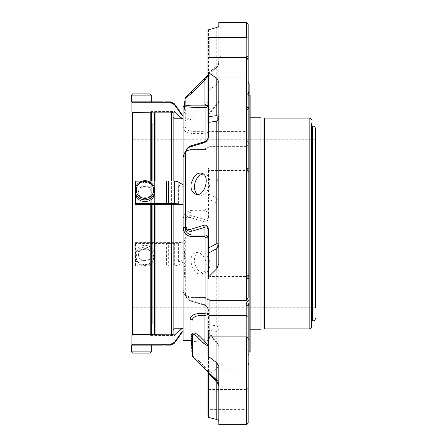 <?xml version="1.0" encoding="UTF-8"?>
<svg xmlns="http://www.w3.org/2000/svg" width="447" height="447" viewBox="0 0 447 447"><rect width="100%" height="100%" fill="white"/><g stroke="black" fill="none" stroke-linecap="round" stroke-linejoin="round"><path stroke-width="0.34" stroke-dasharray="2.23 1.68" d="M315.548 223.494L315.548 307.748L315.548 223.494M132.396 223.494L132.396 307.748L132.396 223.494M132.396 307.748L315.548 307.748L315.548 128.987M311.347 321.024L311.347 125.965L311.347 321.024M311.347 123.137L311.347 327.394M264.015 325.964L264.015 118.589M260.998 121.031L260.998 325.964L260.998 121.031M260.998 329.232L260.998 117.757M250.119 329.232L250.119 117.757L250.119 329.232M250.119 95.049L250.119 351.945M249.158 96.222L249.158 107.688C247.247 107.604 246.252 107.14 246.168 106.33A1.984 1.838 0 0 1 248.152 108.168L248.152 297.797M249.158 278.598L249.158 299.842M249.158 351.945L249.158 95.049L249.158 352.387L248.152 355.577L248.152 408.798L246.638 409.407L209.889 409.385L207.967 409.955A1.984 0.944 180 0 1 209.889 409.24L209.889 409.385M249.158 83.991L249.158 94.608M248.152 338.826L249.158 338.725L249.158 339.284C247.247 339.39 246.252 339.849 246.168 340.664A1.984 1.838 -0 0 0 248.152 338.826L248.152 172.084A1.984 1.944 0 0 0 246.168 170.134L246.168 146.705A1.984 1.743 0 0 1 246.789 146.795L246.789 389.387A1.984 0.944 180 0 1 246.168 389.438L246.168 350.035A1.984 0.944 -0 0 0 248.152 349.096L248.152 338.826L247.806 339.586L249.158 339.307M246.789 389.387L248.152 387.108L248.152 349.096M246.168 389.577L209.889 389.438L246.638 389.544M209.889 389.577L207.911 388.449L207.911 375.363L208.486 374.418L208.486 324.589L216.778 325.885A6.94 4.509 0 0 1 218.812 329.07A6.94 3.302 180 0 1 216.778 331.406A6.94 5.325 -82.7 0 0 216.778 325.885L216.778 203.357A6.94 4.766 -61.1 0 0 216.778 198.412A6.94 6.102 -0 0 1 218.812 202.731A6.94 0.888 180 0 1 216.778 203.357L208.486 199.004L208.486 193.881A1.984 1.743 -0 0 1 207.911 192.651L207.911 217.885C207.257 220.047 206.268 220.65 204.933 219.706L192.048 215.834C188.187 215.096 185.874 216.974 185.114 221.461L185.689 221.438C186.388 218.058 188.042 216.801 190.645 217.667L203.53 221.589C206.14 222.455 207.788 221.204 208.486 217.829L207.911 217.885L207.911 209.034C207.738 210.833 206.749 211.822 204.933 212.007L192.048 212.007L192.048 210.33C186.555 210.995 183.583 214.113 183.13 219.684L183.13 290.673C183.577 295.171 186.55 297.657 192.048 298.132L192.048 297.495C187.701 297.082 185.388 295.188 185.114 291.813L185.114 293.651A1.984 1.112 180 0 0 185.689 294.439C186.393 297.596 188.047 299.529 190.645 300.239L203.53 304.077C206.145 304.798 207.794 306.731 208.486 309.883L208.486 324.589A1.984 1.341 180 0 1 207.911 323.639L207.911 375.363M216.778 178.286L216.778 198.412L208.486 193.881L208.486 169.994L216.778 178.286L218.812 183.276L218.812 365.043L216.778 368.63L208.486 374.418M208.486 169.994L207.911 168.608L207.911 192.651M246.638 146.689L209.889 146.633L207.967 148.03L207.911 148.477L207.911 168.608M218.812 183.276L218.812 365.043M200.01 253.265C203.301 255.198 205.352 258.539 206.151 263.3C206.698 268.848 205.24 272.324 201.77 273.726C192.908 276.961 186.036 254.857 195.797 252.773L200.01 253.265M183.13 290.673A1.984 1.14 180 0 1 185.114 291.813L185.114 293.651C185.863 297.842 188.176 300.401 192.048 301.323A1.984 1.38 106.8 0 1 191.478 301.317A1.984 1.38 106.8 0 1 190.645 300.239M207.911 372.569L207.911 369.345L207.911 371.245L204.933 366.948L204.933 341.117L207.911 341.553L207.911 309.073C207.246 306.944 206.257 305.653 204.933 305.195L204.933 297.411L204.933 298.132L205.927 298.948A1.984 1.28 -0 0 1 207.911 300.222C207.738 298.574 206.749 297.663 204.933 297.495L192.048 297.495L192.048 301.323L204.933 305.195A1.984 1.375 106.7 0 1 204.368 305.195A1.984 1.375 106.7 0 1 203.53 304.077M190.645 217.667A1.984 1.38 106.8 0 1 192.048 215.834L192.048 212.007C187.695 212.638 185.382 215.175 185.114 219.622L183.13 219.684M203.53 221.589A1.984 1.375 106.7 0 1 204.933 219.706L204.933 210.33L205.927 209.274L207.911 209.034L207.911 137.922C207.246 140.051 206.257 141.341 204.933 141.8A1.984 1.375 -106.7 0 0 204.368 141.8M185.114 293.651C186.757 299.585 186.611 298.585 191.478 301.317L204.368 305.195C206.911 306.53 208.09 307.821 207.911 309.073A1.984 1.145 180 0 0 208.486 309.883M207.911 330.914A1.984 0.944 180 0 1 208.486 330.249L216.778 331.406L216.778 368.63M207.911 309.073L207.911 323.639M207.911 417.017L207.911 349.096A1.984 0.944 -0 0 0 209.889 350.035L209.889 389.438A1.984 0.944 180 0 1 207.967 388.722M208.486 217.829L208.486 199.004A1.984 0.324 -0 0 0 207.911 199.233M207.967 148.03A1.984 1.743 -0 0 1 209.889 146.705L209.889 146.633M185.114 247.917L185.114 244.285L185.114 247.917M185.114 273.799L185.114 276.576L184.119 276.576L184.119 277.213L185.114 277.218L185.114 276.542L184.119 276.542L184.119 274.681L185.114 274.681L185.114 276.632L184.119 276.626L184.119 273.799L185.114 273.799L185.114 277.162L184.119 277.162L184.119 272.86L184.119 273.48L185.114 273.48M184.119 272.558L184.119 269.67L185.114 269.67L185.114 270.329L184.119 270.329L185.114 270.329L185.114 272.558L185.114 269.893L185.114 273.234L185.114 269.647L184.119 269.653L184.119 273.234L184.119 269.893L184.119 272.558L185.114 272.558M185.114 269.67L185.114 273.234L185.114 269.893L184.119 269.893L184.119 273.234L184.119 269.67M184.119 262.02L184.119 259.087L185.114 259.087L185.114 262.702L185.114 259.087L185.114 262.702L185.114 259.254L184.119 259.254L184.119 262.02L185.114 262.02M185.114 255.807L185.114 258.338L184.119 258.338L184.119 254.896L184.119 255.555L185.114 255.555L185.114 258.975L185.114 258.338L184.119 258.338L184.119 256.399L185.114 256.399L185.114 258.651L184.119 258.645L184.119 255.807L185.114 255.555M184.119 268.703L184.119 267.032L184.119 267.597L185.114 267.597L185.114 267.032L185.114 269.468L185.114 268.703L185.114 269.273L184.119 269.25L184.119 268.703L185.114 268.703L185.114 266.831L184.119 266.837L184.119 269.468L184.119 267.032L185.114 267.032L185.114 268.703M185.114 267.597L185.114 269.273L184.119 269.273L184.119 267.597M184.119 265.328L184.119 263.585L184.119 264.16L185.114 264.16L185.114 263.585L185.114 266.066L185.114 263.205L185.114 265.825L184.119 265.825L184.119 263.205L184.119 265.909L184.119 265.328L185.114 265.328L185.114 263.451L184.119 263.451L184.119 266.066L184.119 263.585L185.114 263.585L185.114 265.328M185.114 264.16L185.114 265.909L184.119 265.909L184.119 264.16M185.114 253.611L185.114 255.6L185.114 253.611L184.119 253.611L184.119 255.6L185.114 255.6M185.114 251.795L185.114 252.7L185.114 251.795L184.119 251.795L184.119 252.7L185.114 252.7M184.119 248.638L184.119 248.951L185.114 248.951L185.114 247.984L185.114 248.638L184.119 248.633L184.119 247.984L185.114 247.984L185.114 248.348L184.119 248.348L184.119 248.951L184.119 248.638L185.114 248.638L185.114 248.951L185.114 248.638M184.119 241.168L184.119 238.24L184.119 241.168L185.114 241.168L185.114 243.123M184.119 243.341L185.114 243.341L185.114 244.001L185.114 242.799L184.119 242.799L184.119 243.123M185.114 243.341L185.114 238.24L185.114 240.866L184.119 240.866L184.119 240.52L185.114 240.52L185.114 241.168M184.119 238.894L185.114 238.894M184.119 238.24L185.114 238.24M184.119 241.089L185.114 241.089M184.119 243.419L185.114 243.419M184.119 244.001L185.114 244.001M184.119 243.447L185.114 243.447M184.119 247.984L184.119 244.285L184.119 247.973L185.114 247.968L184.119 247.984M184.119 252.7L184.119 251.974L185.114 251.974M184.119 252.527L185.114 252.527M184.119 255.6L184.119 254.963L185.114 254.963M184.119 254.963L184.119 253.611M184.119 254.248L185.114 254.248M184.119 254.896L185.114 254.896M184.119 258.975L185.114 258.975L184.119 258.981M184.119 259.763L185.114 259.763M184.119 259.087L184.119 262.702L184.119 259.087L185.114 259.087M184.119 273.48L184.119 273.799M184.119 272.86L185.114 272.86M192.629 356.896L208.486 372.647A1.984 1.984 -0 0 1 207.911 371.245L207.911 344.067A1.984 1.615 0 0 0 208.486 345.213L207.911 346.039M207.911 349.096L207.911 388.449M218.326 383.409A6.94 3.302 180 0 1 218.812 384.616A6.94 6.884 180 0 0 216.778 379.749L208.486 370.731A1.984 1.956 -0 0 1 207.911 369.345M207.911 344.067L207.911 331.361A1.984 1.743 180 0 0 208.486 332.596L216.778 342.648L216.778 362.78L216.778 343.235A6.94 5.275 180 0 1 218.812 346.961A6.94 6.102 180 0 0 216.778 342.648A6.94 0.564 -39.7 0 1 217.214 342.536A6.94 0.564 -39.7 0 1 216.778 343.235L208.486 333.3L207.911 330.54M218.812 424.65L218.812 366.417M216.778 381.04L216.778 379.749A6.94 2.442 -42.8 0 1 216.963 379.9A6.94 2.442 -42.8 0 1 217.119 381.403M208.486 373.234L208.486 370.731L207.911 369.25M203.53 367.786A1.984 0.408 -44.9 0 0 204.933 366.948L198.988 360.964A1.984 0.408 -44.8 0 1 197.585 361.802M191.059 347.001L191.059 341.849L191.059 343.642L191.059 343.106L192.048 343.106L192.048 342.363C192.322 341.743 194.635 341.324 198.988 341.117L198.988 360.964L192.048 355.494L192.048 341.776M207.911 332.272A1.984 1.458 -0 0 0 208.486 333.3L208.486 345.213M246.638 409.407L246.638 424.65M246.168 409.385L246.168 409.24A1.984 0.944 180 0 1 246.789 409.29M191.059 346.967L191.059 342.871L191.059 348.487L192.048 348.487L192.048 349.018L192.048 346.341L192.048 351.934M192.048 340.597L192.048 337.172L192.048 340.597L191.059 340.597L191.059 337.172L191.059 342.419M192.048 340.837L192.048 342.38A1.984 1.984 180 0 0 190.07 340.391L190.07 340.452M192.048 335.965L192.048 336.429L192.048 335.965L191.059 335.965L191.059 336.429L191.059 334.652M191.059 345.229L192.048 345.229L192.048 347.001L192.048 344.928M192.048 345.229L192.048 348.062M192.048 341.268L192.048 344.715L192.048 340.62L192.048 341.268L191.059 341.268L191.059 340.62L191.059 344.715L191.059 338.865L191.059 344.224M192.048 344.224L192.048 343.223M191.059 344.19L191.059 341.011L191.059 341.726L192.048 341.737L192.048 341.011L192.048 341.726L191.059 341.804L191.059 337.206L191.059 340.597M191.059 340.72L192.048 342.436L192.048 320.862M191.059 347.811L191.059 344.777L191.059 347.811L192.048 347.811L192.048 344.777L192.048 348.487M191.059 341.268L191.059 343.089L192.048 343.089L192.048 343.642L192.048 341.849L192.048 347.811M191.059 342.871L192.048 342.877L191.059 342.871M191.059 348.487L191.059 346.341L192.048 346.341M191.059 342.346L192.048 342.346M191.059 341.866L192.048 341.866M191.059 342.19L192.048 342.19M191.059 342.922L192.048 342.922M191.059 343.642L192.048 343.642M191.059 345.341L192.048 345.341M191.059 344.715L192.048 344.715M191.059 342.391L191.059 335.965M191.059 337.781L192.048 337.798L191.059 337.781M191.059 334.976L192.048 334.976M191.059 335.714L192.048 335.714L191.059 335.725M191.059 336.429L192.048 336.429M191.059 337.284L192.048 337.284M191.059 337.194L192.048 337.194L191.059 337.206M191.059 351.934L191.059 346.341M248.152 408.798L248.152 423.141M207.911 229.11L207.911 247.761M248.152 277.235A1.984 1.743 180 0 1 246.168 278.978L209.889 278.978A1.984 1.743 180 0 1 207.911 277.235L207.911 274.492L209.889 276.475L209.889 300.362L209.889 276.475L246.168 276.475L246.168 300.362M218.812 263.719L218.812 81.946M191.478 145.672A1.984 1.38 -106.8 0 1 192.048 145.672L204.933 141.8L204.933 149.499C206.749 149.326 207.738 148.421 207.911 146.767L207.911 137.922L207.911 146.767C207.458 148.722 206.469 149.656 204.933 149.577L204.933 148.862L192.048 148.862L192.048 149.499C187.701 149.913 185.388 151.807 185.114 155.182L185.114 153.343C185.863 149.147 188.176 146.594 192.048 145.672L192.048 149.499L204.933 149.499L192.048 149.577C185.55 150.477 185.332 153.315 185.114 155.182L185.114 227.372M246.789 57.602A1.984 0.944 -0 0 0 246.168 57.557L246.168 77.152A1.984 0.944 -0 0 0 248.152 76.208L248.152 108.168M248.152 95.507L246.168 91.032L246.168 77.152L209.889 77.152L209.889 57.557A1.984 0.944 -0 0 0 207.967 58.272M207.911 97.899L207.911 58.546L207.911 97.899A1.984 0.944 -0 0 1 209.889 96.954L209.889 57.557L246.168 57.557L246.168 106.33M207.911 29.977L207.911 105.436M207.911 74.861L208.486 74.347A1.984 1.984 180 0 0 207.911 75.75M185.689 97.038L185.689 118.807C186.393 120.154 188.047 119.489 190.645 116.818L203.53 103.793C206.145 101.111 207.794 100.441 208.486 101.782A1.984 1.615 0 0 0 207.911 102.922L207.911 115.628A1.984 1.743 -0 0 1 208.486 114.398L208.486 113.689L216.778 103.76A6.94 5.275 0 0 0 218.812 100.027A6.94 6.102 -0 0 1 216.778 104.347A6.94 0.564 -140.3 0 0 217.214 104.458A6.94 0.564 -140.3 0 0 216.778 103.76L216.778 67.246A6.94 2.442 -137.2 0 0 216.963 67.095A6.94 2.442 -137.2 0 0 216.778 64.709A6.94 3.302 -0 0 0 218.812 62.379A6.94 6.884 -0 0 1 216.778 67.246L208.486 76.264A1.984 1.956 180 0 0 207.911 77.649M218.812 26.407L218.812 100.027L218.812 80.572L216.778 84.215L208.486 90.506L208.486 114.398L207.911 116.455M216.778 27.491L216.778 64.709L208.486 73.761L208.486 76.264L207.911 77.744M218.812 22.506L218.812 80.572M248.152 23.887L248.152 58.356C248.186 56.898 247.677 56.182 246.638 56.193L220.796 56.087C219.214 57.032 218.549 58.25 218.812 59.73M190.645 116.818A1.984 0.413 -135.4 0 0 192.048 118.522L204.933 105.52C206.257 103.089 207.246 102.223 207.911 102.922L207.911 132.614L204.933 131.357L204.933 105.52A1.984 0.408 -135.1 0 1 203.53 103.793M185.114 101.162L185.114 119.969C185.863 121.74 188.176 121.254 192.048 118.522L192.048 131.357C187.701 130.837 185.388 129.094 185.114 126.132L185.114 119.969A1.984 1.643 -0 0 1 185.689 118.807M208.486 29.586L208.486 73.761A1.984 0.944 0 0 0 207.911 74.425M246.638 56.193L246.789 110.001A1.984 1.743 -0 0 1 246.168 110.091L209.889 110.007L207.911 108.37L207.911 91.59L208.486 90.506M246.168 110.007L246.638 109.956M209.889 110.007L209.889 110.091A1.984 1.743 -0 0 1 207.967 108.766M207.911 115.628L207.911 91.59M207.911 114.723A1.984 1.458 180 0 1 208.486 113.689L208.486 101.782M185.114 109.889L185.114 105.816L185.114 110.934L185.114 109.889L184.119 109.889L184.119 105.816L184.119 110.135L185.114 110.135M184.119 103.548L184.119 109.169L184.119 104.52L185.114 104.52L185.114 109.169L185.114 103.548L185.114 108.671L184.119 108.677L184.119 103.548L185.114 103.548M185.114 109.308L185.114 104.715L184.119 104.715L184.119 109.308L185.114 109.314L184.119 109.308L184.119 109.889M184.119 106.224L184.119 112.415L184.119 101.866L184.119 103.939L185.114 103.939L185.114 102.598L184.119 102.592L184.119 103.71L185.114 103.71M184.119 103.71L185.114 103.916L185.114 103.207L185.114 107.95L185.114 102.598M185.114 112.175L185.114 106.341L185.114 112.415L184.119 112.175M185.114 104.62L185.114 126.132A1.984 1.62 0 0 1 183.13 127.758C183.577 131.055 186.55 132.955 192.048 133.446L192.048 131.357L204.933 131.357L204.933 133.446L192.048 133.446M184.119 109.113L185.114 109.113M184.119 109.973L185.114 109.973M184.119 108.537L185.114 108.537M184.119 109.398L185.114 109.398M184.119 107.911L185.114 107.911M184.119 106.917L185.114 106.917L184.119 106.928M184.119 106.341L185.114 106.341M184.119 107.576L185.114 107.576M184.119 112.415L185.114 112.415M184.119 103.978L185.114 103.978M184.119 104.542L185.114 104.542M185.114 103.207L184.119 103.207L184.119 103.916L184.119 101.162M184.119 106.369L185.114 106.369M184.203 106.224L185.114 106.224M184.119 101.307L185.114 101.307M184.119 103.38L185.114 103.38M184.119 101.866L185.114 101.866M184.119 102.011L185.114 102.011M184.119 107.073L185.114 107.073M184.119 103.207L184.119 107.95L184.119 106.459L185.114 106.459M184.119 106.459L184.119 102.598M184.119 104.821L185.114 104.821L184.119 104.81M184.119 106.682L185.114 106.682M184.119 103.743L185.114 103.743M184.119 110.135L184.119 109.314M184.119 105.816L185.114 105.816M184.119 106.034L185.114 106.034M184.119 110.934L185.114 110.934M248.152 58.356L248.152 76.208M246.789 110.001L248.152 109.096M248.152 129.652A1.984 1.743 -0 0 1 246.168 131.396L209.889 131.396A1.984 1.743 0 0 1 207.911 129.652L207.911 108.37M207.911 148.477L207.911 139.246M249.158 170.111L248.152 172.503L248.152 149.197L246.789 146.795M248.152 149.197L248.152 387.108M249.158 350.772C247.252 351.951 246.252 353.678 246.168 355.957A1.984 0.38 180 0 0 248.152 355.577L248.152 305.888M248.152 278.269L246.168 276.855A1.984 1.944 -0 0 0 248.152 274.911M246.168 91.032A1.984 0.38 0 0 1 248.152 91.411M249.158 144.856L248.152 141.107A1.984 0.749 -0 0 1 246.168 141.855C246.252 144.04 247.247 145.806 249.158 147.147M249.158 168.39L246.168 170.134M204.933 133.446L205.927 134.128A1.984 1.514 0 0 0 207.911 132.614M204.933 148.862L205.927 148.046A1.984 1.28 180 0 0 207.911 146.767M185.483 151.242L192.048 148.862M207.911 341.553A1.984 1.967 180 0 0 205.927 339.586L204.933 339.709L204.933 341.117L198.988 341.117L198.988 339.709L190.07 340.391M183.097 106.537L183.097 340.452M183.097 118.187L183.097 328.808L183.097 118.187L180.901 118.187M183.097 259.992L183.097 242.229L178.392 242.643L178.392 261.981L183.097 259.992L183.097 262.16L183.097 242.229M183.097 184.834L183.097 204.765L183.097 184.834M183.097 331.372L183.097 328.679L183.097 331.372L182.247 331.372L174.447 342.341L174.447 343.212M183.097 115.617L183.097 118.315L183.097 115.617L182.247 115.617L182.247 114.913M131.893 344.643L131.893 334.797L132.396 334.3L132.396 335.049L132.396 112.448L132.904 111.946L132.441 112.694L132.904 112.387L150.734 112.387L150.27 111.946L150.734 112.387L150.779 111.415L150.779 112.169L174.794 112.169L174.794 111.415L174.794 112.169L181.113 118.394L181.113 117.734L181.113 118.394L183.097 118.315M165.066 101.849L165.066 102.749L170.737 102.749L174.447 104.648L182.247 115.617M147.801 101.849L132.396 101.849L132.396 102.749L162.971 102.749L162.971 101.849M162.971 102.749L165.066 102.749M131.452 101.849L151.27 101.849M131.452 95.11L151.27 95.11M132.636 93.92L150.08 93.92M131.893 112.197L132.396 112.694L131.893 111.437L131.893 112.197L131.893 102.352M182.247 332.076L182.247 331.372M162.971 345.145L162.971 344.246L165.066 344.246L165.066 345.145M131.893 343.749L132.396 344.246L132.396 345.145L151.27 345.145L131.452 345.145M132.396 344.246L162.971 344.246M151.27 351.884L131.452 351.884M150.08 353.074L132.636 353.074M131.893 334.797L131.893 335.552L132.904 335.049L132.396 334.546M132.396 334.3L132.904 334.602L132.904 112.387M142.593 180.968L147.326 180.968M138.52 192.009C138.738 184.577 151.159 184.55 151.404 192.009C151.181 199.58 138.76 199.608 138.52 192.009A6.442 6.224 180 0 1 144.962 185.79A6.442 6.224 180 0 1 151.404 192.009A6.442 6.224 180 0 1 144.962 198.233A6.442 6.224 180 0 1 138.52 192.009M135.05 192.009A9.912 9.571 180 0 1 144.962 182.437A9.912 9.571 180 0 1 154.874 192.009M135.497 187.427L135.497 194.847M135.497 181.18L135.497 204.357M135.536 204.374L136 194.624L135.497 185.024M150.829 253.293L151.237 261.758L178.392 261.981M151.237 261.758L135.536 261.886L136 252.371L135.536 242.62L154.377 242.637L154.377 261.97L154.377 242.643L178.392 242.643M151.237 242.592L150.829 251.438M150.779 261.886L150.779 335.049L150.27 335.049L150.734 334.602L150.27 335.049L150.779 335.552L150.779 334.82L150.779 335.58L150.779 334.82L151.282 334.546L151.282 112.448L150.779 112.169M151.282 180.968L151.282 204.396M151.237 204.396L150.829 195.551L151.237 185.237L135.536 185.108M151.282 294.428L151.282 123.182L151.282 294.428M154.399 123.975L154.399 323.013L154.399 123.975M154.399 333.54L154.399 113.454M154.399 180.968L154.399 204.352M150.779 335.552L150.734 334.602L132.904 334.602M135.536 242.62L135.497 243.431L136 243.475L166.569 243.475L166.569 266.021L174.336 266.021L178.051 265.205L183.097 262.16M166.569 266.021L135.497 265.809L135.497 242.637M135.497 265.809L135.497 243.431M138.52 254.98C138.738 262.411 151.159 262.445 151.404 254.98A6.442 6.224 -0 0 0 144.962 248.761A6.442 6.224 -0 0 0 138.52 254.98C138.754 247.403 151.164 247.392 151.404 254.98A6.442 6.224 -0 0 1 144.962 261.204A6.442 6.224 -0 0 1 138.52 254.98M135.05 254.98A9.912 9.571 -0 0 0 144.962 264.557A9.912 9.571 -0 0 0 154.874 254.98A9.912 9.571 -0 0 0 144.962 245.409A9.912 9.571 -0 0 0 135.05 254.98L135.05 256.723A9.912 9.571 -0 0 0 144.962 266.3A9.912 9.571 -0 0 0 154.874 256.723A9.912 9.571 -0 0 0 144.962 247.152A9.912 9.571 -0 0 0 135.05 256.723M154.874 256.723L154.874 254.98M153.684 257.036A8.722 8.426 -0 0 0 140.598 249.739A8.722 8.426 -0 0 0 140.598 264.328A8.722 8.426 -0 0 0 153.684 257.036M166.569 243.475L168.67 243.475L168.67 266.021M168.67 243.475L178.051 243.308L183.097 242.676M151.237 185.237L154.377 185.024L154.377 204.357L154.377 185.013L178.392 185.013L178.392 204.352M178.392 185.013L183.097 187.002M151.198 334.82L150.779 334.797M155.914 334.82L171.62 334.82M174.794 334.82L174.794 335.58L174.794 334.82L181.113 328.595L181.113 329.26L181.113 328.595L182.236 328.595L182.236 329.26L182.236 328.595L183.097 328.679M173.134 204.352L173.134 180.968L173.134 204.352M173.134 320.533L173.134 333.54M197.58 194.417A10.901 7.387 -74.1 0 0 199.172 195.194A10.901 7.387 -74.1 0 0 209.269 186.74A10.901 7.387 -74.1 0 0 205.156 174.229A10.901 7.387 -74.1 0 0 203.34 174.051M209.704 262.283A10.901 7.387 -105.9 0 1 205.156 272.765A10.901 7.387 -105.9 0 1 195.06 264.311A10.901 7.387 -105.9 0 1 199.172 251.801A10.901 7.387 -105.9 0 1 209.704 262.283M312.531 321.024L312.531 125.965M309.838 118.086L309.838 328.908M264.518 328.908L264.518 118.086M207.911 370.781A1.984 0.944 180 0 1 209.889 369.842L209.889 339.122L209.889 350.035L246.168 350.035L246.168 340.664M185.689 221.438L185.689 294.439M246.168 146.633L209.889 146.705L209.889 168.016A1.984 1.743 180 0 0 207.911 169.759M208.486 370.731L208.486 372.647M208.486 356.482L208.486 332.596M191.059 344.883L192.048 344.883M191.059 343.899L192.048 343.899M191.059 345.162L192.048 345.162L191.059 345.157M191.059 345.727L192.048 345.727M191.059 340.391L192.048 340.391L191.059 340.402M191.059 339.675L192.048 339.675L191.059 339.659M191.059 338.63L192.048 338.63M191.059 338.161L192.048 338.161L191.059 338.144M191.059 341.027L192.048 341.027M191.059 342.765L192.048 342.765M191.059 340.323L192.048 340.323M191.059 341.385L192.048 341.385M191.059 338.893L192.048 338.893M191.059 339.865L192.048 339.865M191.059 343.43L192.048 343.43M191.059 342.743L192.048 342.726M191.059 343.452L192.048 343.452M191.059 341.156L192.048 341.156M191.059 340.653L192.048 340.653L191.059 340.648M191.059 342.693L192.048 342.693M191.059 342.38L192.048 342.38L191.059 342.363M191.059 343.408L192.048 343.408M191.059 344.833L192.048 344.833M191.059 344.514L192.048 344.514M191.059 345.542L192.048 345.542M191.059 341.363L192.048 341.363M191.059 342.095L192.048 342.095M191.059 336.692L192.048 336.692M191.059 338.116L192.048 338.116M191.059 338.513L192.048 338.513M191.059 338.826L192.048 338.826M191.059 340.251L192.048 340.251M191.059 339.938L192.048 339.938M191.059 340.966L192.048 340.966M209.889 409.24L209.889 369.842L246.168 369.842L246.168 409.24L209.889 409.24M246.168 355.957L246.168 369.842A1.984 0.944 180 0 1 248.152 370.781M248.152 97.899A1.984 0.944 -0 0 0 246.168 96.954L209.889 96.954L209.889 107.867L207.911 109.85M208.486 76.264L208.486 74.347M220.796 22.35L220.796 56.087M216.778 84.215L216.778 104.347L208.486 114.398M246.168 56.087L246.168 22.35M249.158 107.867L209.889 107.867L209.889 77.152A1.984 0.944 180 0 1 207.911 76.208M248.152 169.759A1.984 1.743 180 0 0 246.168 168.016L209.889 168.016L209.889 110.091L246.168 110.091L246.168 141.855M246.168 276.855L248.152 274.492M204.933 298.132L192.048 298.132M204.933 210.33L192.048 210.33M205.927 134.128L205.927 209.274M183.13 106.537L183.13 127.758M205.927 148.046L205.927 141.023M204.933 339.709L198.988 339.709M205.927 298.948L205.927 307.748M205.927 312.866L205.927 339.586M174.447 104.648L174.447 103.782M170.737 101.849L170.737 102.749M132.396 112.448L132.904 111.946L132.396 111.946L132.396 112.694M170.737 344.246L170.737 345.145M136 186.181L136 196.099M153.874 261.758L153.874 242.592M150.779 242.62L150.779 111.946L150.27 111.946L150.779 111.437M150.779 180.968L150.779 185.108M152.075 180.968L152.075 204.396M152.075 323.013L152.075 123.975M136 266.021L136 243.475M174.336 243.475L174.336 266.021M178.051 265.205L178.051 243.308M153.874 185.237L153.874 204.396M182.236 118.394L182.236 117.734L182.236 118.394M171.62 112.169L171.62 335.049L155.914 335.049L155.914 112.169M155.914 180.968L155.914 204.352M171.62 204.352L171.62 180.968M173.928 204.352L173.928 180.968M173.928 118.187L173.928 328.808M315.548 139.246L132.396 139.246M185.114 243.129L184.119 243.129M185.114 251.482L184.119 251.482M185.114 250.823L184.119 250.823M185.114 266.44L184.119 266.44M185.114 262.814L184.119 262.814M185.114 269.859L184.119 269.859M185.114 266.2L184.119 266.2M185.114 262.847L184.119 262.847M185.114 273.463L184.119 273.463M184.119 244.28L185.114 244.28M218.812 384.616A6.94 6.94 0 0 0 216.963 379.9L208.419 370.574M218.812 346.961A6.94 6.94 0 0 0 217.214 342.536L208.358 331.791M191.059 341.849L192.048 341.849M191.059 345.358L192.048 345.358M191.059 345.129L192.048 345.129M191.059 344.777L192.048 344.777M191.059 337.172L192.048 337.172M191.059 341.804L192.048 341.804M191.059 341.011L192.048 341.011M191.059 339.58L192.048 339.58M191.059 338.865L192.048 338.865M191.059 343.508L192.048 343.508M191.059 340.62L192.048 340.62M191.059 344.861L192.048 344.861M191.059 344.503L192.048 344.503M191.059 341.29L192.048 341.29M191.059 342.111L192.048 342.111M191.059 335.697L192.048 335.697M191.059 340.284L192.048 340.284M191.059 339.921L192.048 339.921M207.911 74.822L216.778 65.949L218.812 61.043M208.419 76.42L216.963 67.095A6.94 6.94 0 0 0 218.812 62.379M208.358 115.197L217.214 104.458A6.94 6.94 0 0 0 218.812 100.027M185.114 107.314L184.119 107.314M185.114 105.503L184.119 105.503L185.114 105.503M185.114 107.95L184.119 107.95M249.158 339.122L209.889 339.122L207.911 337.144M248.152 172.503L246.168 170.519L209.889 170.519C209.419 170.005 208.76 170.665 207.911 172.503M247.806 107.409L248.152 107.531M207.911 300.222C207.458 298.272 206.469 297.333 204.933 297.411L192.048 297.411C190.59 297.97 185.701 295.16 186.293 294.959C185.237 293.076 184.84 292.025 185.114 291.813M150.779 335.58L174.794 335.58L181.113 329.26L183.097 329.344M150.779 111.415L174.794 111.415L181.113 117.734L183.097 117.65M172.419 112.169L155.115 112.169M180.901 328.808L183.097 328.808M195.792 194.227L199.172 195.194M201.776 173.263L205.156 174.229M201.776 273.732L205.156 272.765M195.792 252.767L199.172 251.801"/><path stroke-width="0.67" d="M311.347 125.965L312.531 125.965C314.364 126.143 315.37 127.149 315.548 128.987L315.548 307.748M311.347 119.595L309.838 118.086L309.838 328.908L311.347 327.394L311.347 123.137M309.838 118.086L264.518 118.086L264.015 118.589L264.015 328.405L264.015 325.964L260.998 325.964M264.015 121.031L260.998 121.031M250.119 117.757L260.998 117.757L260.998 329.232L250.119 329.232M249.158 352.387L249.158 299.842L249.158 351.945L250.119 351.945L250.119 95.049L249.158 95.049L249.158 96.222L249.158 83.991L248.152 81.762M249.158 107.867L249.158 278.598L249.158 107.867M248.152 91.411L249.158 95.049M249.158 107.688L247.806 107.409L248.152 108.168L249.158 108.269L249.158 96.222L248.152 95.507M246.638 337.032L246.789 336.993A1.984 1.743 180 0 0 246.168 336.904L246.638 337.032L246.638 424.65L248.152 423.141L248.152 305.888A1.984 0.749 180 0 0 246.168 305.139C246.252 302.949 247.247 301.183 249.158 299.842L249.158 278.598L248.152 278.269M217.119 381.403A6.94 2.442 -42.8 0 1 216.778 382.28L208.486 373.234L208.486 417.403L207.911 417.017L207.911 372.172M192.048 355.494A1.984 1.984 0 0 0 192.629 356.896L192.048 355.494L192.048 333.976C192.802 332.266 195.115 332.769 198.988 335.49L204.933 341.469C206.257 343.905 207.246 344.771 207.911 344.067L207.911 341.553M207.911 346.039L203.53 343.201L197.585 337.206C194.981 334.552 193.333 333.864 192.629 335.149A1.984 1.659 0 0 1 192.048 333.976L192.048 320.862A1.984 1.62 0 0 0 190.07 319.236C190.517 315.934 193.49 314.04 198.988 313.543L198.988 315.638C194.635 316.158 192.322 317.901 192.048 320.862M208.486 417.403L216.778 419.504L216.778 382.28A6.94 3.302 180 0 1 218.326 383.409M216.778 419.504L218.812 420.588M246.638 424.65L218.812 424.65L218.812 366.417L216.778 362.78L208.486 356.482L207.911 355.404L207.911 338.625L209.889 336.904A1.984 1.743 180 0 0 207.967 338.228M205.927 307.748L205.927 312.866A1.984 1.514 180 0 1 207.911 314.381L204.933 315.638L204.933 341.469A1.984 0.408 135.1 0 0 203.53 343.201M207.911 277.235L207.911 229.11C207.257 226.947 206.268 226.338 204.933 227.288L204.933 234.988C206.749 235.172 207.738 236.161 207.911 237.96L205.927 237.715L205.927 312.866L204.933 313.543L204.933 315.638L198.988 315.638L198.988 335.49A1.984 0.408 135.2 0 0 197.585 337.206M208.486 373.234A1.984 0.944 180 0 1 207.911 372.569M207.911 331.361L207.911 355.404M246.168 336.988L209.889 336.988M207.911 229.11L208.486 229.166L208.486 277L216.778 268.708L218.812 263.719L218.812 81.946L216.778 78.365L208.486 72.576L208.486 122.405L216.778 121.109A6.94 4.509 180 0 0 218.812 117.919A6.94 3.302 -0 0 0 216.778 115.589A6.94 5.325 -97.3 0 1 216.778 121.109L216.778 243.637A6.94 4.766 -118.9 0 1 216.778 248.577A6.94 6.102 180 0 0 218.812 244.263A6.94 0.888 -0 0 0 216.778 243.637L208.486 247.99A1.984 0.324 -0 0 1 207.911 247.761L207.911 344.067M191.059 348.062L191.059 351.934L192.048 351.934L192.048 348.062L191.059 348.062L191.059 346.967L192.048 347.001M191.059 341.776L192.048 341.776L192.048 340.837L191.059 340.837L191.059 344.224L192.048 344.19M191.059 344.928L192.048 344.928L192.048 344.224L191.059 344.224L191.059 346.967L192.048 346.967M191.059 343.223L192.048 343.223L192.048 342.419L191.059 342.419L192.048 342.391M191.059 347.537L192.048 347.537M192.048 334.652L191.059 334.652L191.059 335.144L192.048 335.144M191.059 335.144L191.059 340.284L192.048 340.284M191.059 340.284L191.059 340.837M246.789 336.993L248.152 337.898M207.911 274.492L207.911 338.625M193.864 177.023L191.076 183.695C190.517 189.243 192.093 192.752 195.797 194.216C204.849 197.513 210.71 175.118 201.77 173.268C199.004 172.637 196.373 173.889 193.864 177.023M207.911 132.614L207.911 137.922A1.984 1.145 180 0 1 208.486 137.112C207.794 140.263 206.145 142.196 203.53 142.917L190.645 146.756C188.047 147.46 186.393 149.393 185.689 152.556A1.984 1.112 -0 0 0 185.114 153.343L185.114 225.534L185.689 225.556C186.388 228.937 188.042 230.194 190.645 229.322L203.53 225.405C206.14 224.539 207.788 225.791 208.486 229.166M203.53 142.917A1.984 1.375 -106.7 0 1 204.368 141.8L191.478 145.672C188.427 146.253 186.304 148.806 185.114 153.343M190.645 146.756A1.984 1.38 -106.8 0 1 191.478 145.672M203.53 225.405A1.984 1.375 -106.7 0 0 204.933 227.288L192.048 231.16A1.984 1.38 -106.8 0 1 190.645 229.322M192.048 231.16C188.187 231.892 185.874 230.021 185.114 225.534L185.114 227.372C185.382 231.814 187.695 234.357 192.048 234.988L192.048 231.16M207.911 254.343A1.984 1.743 -0 0 1 208.486 253.108L216.778 248.577L216.778 268.708M208.486 277L207.911 278.38M216.778 78.365L216.778 115.589L208.486 116.745A1.984 0.944 180 0 1 207.911 116.08L207.911 71.632L208.486 72.576M208.486 137.112L208.486 122.405A1.984 1.341 180 0 0 207.911 123.355L207.911 116.08M190.645 92.211A1.984 0.413 44.6 0 1 192.048 93.043L185.114 98.441A1.984 1.984 180 0 1 185.689 97.055L203.53 79.208A1.984 0.408 44.9 0 1 204.933 80.047L204.933 105.878L207.911 105.436L207.911 123.355M207.911 298.518L209.889 300.362L209.889 336.904L246.168 336.904L246.168 305.139M246.638 57.451L248.152 59.881L248.152 297.797L246.638 300.311L246.638 57.451L209.889 57.417L207.911 58.546L207.911 71.632M246.638 300.311L209.889 300.362M207.911 58.546L207.911 29.977L216.778 27.491L218.812 26.407L218.812 22.506L246.638 22.35L248.152 23.887L248.152 38.196L246.638 37.587L209.889 37.609L207.967 37.034A1.984 0.944 -0 0 0 209.889 37.755L209.889 37.609M203.53 79.208L207.911 74.861M185.689 97.055L185.114 98.441L185.114 101.162L184.119 101.162L184.119 106.369M207.911 75.75L204.933 80.047L192.048 93.043L192.048 105.878C187.695 105.671 185.382 105.252 185.114 104.62L185.114 98.457M246.638 37.587L246.638 22.35M246.168 37.609L246.168 37.755A1.984 0.944 0 0 0 246.789 37.704M248.152 59.881L248.152 38.196M207.911 139.246L207.911 129.652M249.158 302.138L248.152 305.888M248.152 274.911L249.158 276.877M207.911 105.436A1.984 1.967 -0 0 1 205.927 107.409L192.048 107.28L183.13 106.598A1.984 1.984 180 0 0 185.114 104.62M205.927 237.715L204.933 236.664L192.048 236.664C186.555 235.999 183.583 232.881 183.13 227.305L183.13 156.316L185.483 151.242M183.13 156.316A1.984 1.14 180 0 0 185.114 155.182M183.13 227.305L185.114 227.372M190.07 319.236L190.07 340.452L183.097 340.452L183.097 106.537L185.114 104.559M134.916 101.849L162.971 101.849L162.971 102.749L132.396 102.749L131.893 103.246L132.396 102.749L132.396 101.849L131.893 102.352L131.893 112.197L132.396 112.694L132.396 334.3L132.904 334.602L174.794 334.82L181.113 328.595L183.097 328.679M183.097 114.913L182.247 114.913L182.247 115.617L183.097 115.617M182.247 115.617L174.447 104.648L170.737 102.749L170.737 101.849L174.447 103.782L174.447 104.648M162.971 101.849C162.686 102.218 163.384 102.218 165.066 101.849L165.066 102.749L170.737 102.749M165.066 102.749L162.971 102.749M151.27 101.849L131.452 101.849L131.452 95.11L151.27 95.11L151.27 101.849M151.27 95.11L150.08 93.92L132.636 93.92L131.452 95.11M131.893 112.197L131.893 111.437M132.396 112.694L132.904 112.387L132.904 334.602M182.247 331.372L182.247 332.076L174.447 343.212L174.447 342.341L170.737 344.246L174.447 342.341L182.247 331.372L183.097 331.372M132.396 344.246L132.396 345.145L131.893 344.643L131.893 343.749L132.396 344.246L170.737 344.246L165.066 344.246L165.066 345.145L170.737 345.145L170.737 344.246M162.971 344.246L162.971 345.145C162.825 344.726 163.524 344.726 165.066 345.145M147.801 345.145L134.916 345.145M131.452 351.884L151.27 351.884L150.08 353.074L132.636 353.074L131.452 351.884L131.452 345.145L162.971 345.145M151.27 351.884L151.27 345.145M131.893 343.749L131.893 334.797L132.396 334.3M131.893 335.552L131.893 334.797M183.097 204.313L174.336 203.519L174.336 180.968L178.051 181.789L183.097 184.834M147.326 180.968L168.67 180.968L168.67 203.519L174.336 203.519M168.67 180.968L174.336 180.968M166.569 180.968L166.569 203.519L168.67 203.519M135.497 194.847L135.497 203.564L166.569 203.519M135.497 187.427L135.497 181.18L142.593 180.968M154.874 190.266L154.874 192.009A9.912 9.571 180 0 1 144.962 201.586A9.912 9.571 180 0 1 135.05 192.009L135.05 190.266A9.912 9.571 180 0 1 144.962 180.694A9.912 9.571 180 0 1 154.874 190.266A9.912 9.571 180 0 1 144.962 199.843A9.912 9.571 180 0 1 135.05 190.266M153.684 189.958A8.722 8.426 180 0 1 140.598 197.256A8.722 8.426 180 0 1 140.598 182.661A8.722 8.426 180 0 1 153.684 189.958M183.097 204.765L178.392 204.352L135.536 204.374L135.497 203.564M151.282 204.396L151.282 334.546L150.779 335.049M150.779 111.946L151.282 112.448L151.282 180.968M154.399 123.975L152.075 123.975L152.075 180.968M155.115 112.169L154.399 113.454L154.399 180.968M154.399 204.352L154.399 333.54L155.115 334.82L151.198 334.82M150.779 180.968L150.779 112.169L132.904 112.387M150.779 334.797L150.779 204.374M173.134 320.533L173.134 204.352L173.134 333.54L172.419 334.82L174.794 334.82M150.779 112.169L174.794 112.169L181.113 118.394L183.097 118.315M173.134 180.968L173.134 113.454L173.134 180.968M173.928 180.968L173.928 118.187L180.901 118.187M203.34 174.051A10.901 7.387 -74.1 0 0 194.624 184.712A10.901 7.387 -74.1 0 0 197.58 194.417M312.531 125.965L312.531 321.024C314.364 320.845 315.37 319.84 315.548 318.007M264.518 118.086L264.518 328.908L264.015 328.405M216.778 362.78L216.778 381.04L192.629 356.896L192.629 335.149M248.152 317.336A1.984 1.743 180 0 0 246.168 315.593L209.889 315.593A1.984 1.743 -0 0 0 207.911 317.336M185.689 225.556L185.689 152.556M204.933 236.664L204.933 234.988L192.048 234.988L192.048 236.664M204.933 107.28L204.933 105.878L192.048 105.878L192.048 107.28M246.168 57.417L246.168 37.755L209.889 37.755L209.889 57.417M205.927 141.023L205.927 107.409M204.933 313.543L198.988 313.543M178.051 181.789L178.051 203.687M136 180.968L136 186.181M136 196.099L136 203.519M152.075 204.396L152.075 323.013L151.282 323.807M155.914 112.169L155.914 180.968M155.914 204.352L155.914 334.82M171.62 334.82L171.62 204.352M171.62 180.968L171.62 112.169M173.134 329.601L173.928 328.808L173.928 204.352M311.347 321.024L312.531 321.024M309.838 328.908L264.518 328.908M216.778 381.04L218.812 385.951M191.059 348.034L192.048 348.034M191.059 349.018L192.048 349.018M191.059 334.635L192.048 334.635M191.059 340.821L192.048 340.821M207.911 137.922C208.397 137.86 206.944 141.045 204.368 141.8M185.689 97.038L207.911 74.822M249.158 363.003L248.152 365.233M190.07 340.452L191.059 340.72M182.247 114.913L174.447 103.782M165.066 101.849L170.737 101.849M182.247 332.076L183.097 332.076M170.737 345.145L174.447 343.212M152.075 123.975L151.282 123.182M154.399 323.013L152.075 323.013M172.419 112.169L173.134 113.454M173.928 118.187L173.134 117.393M173.928 328.808L180.901 328.808"/></g></svg>
